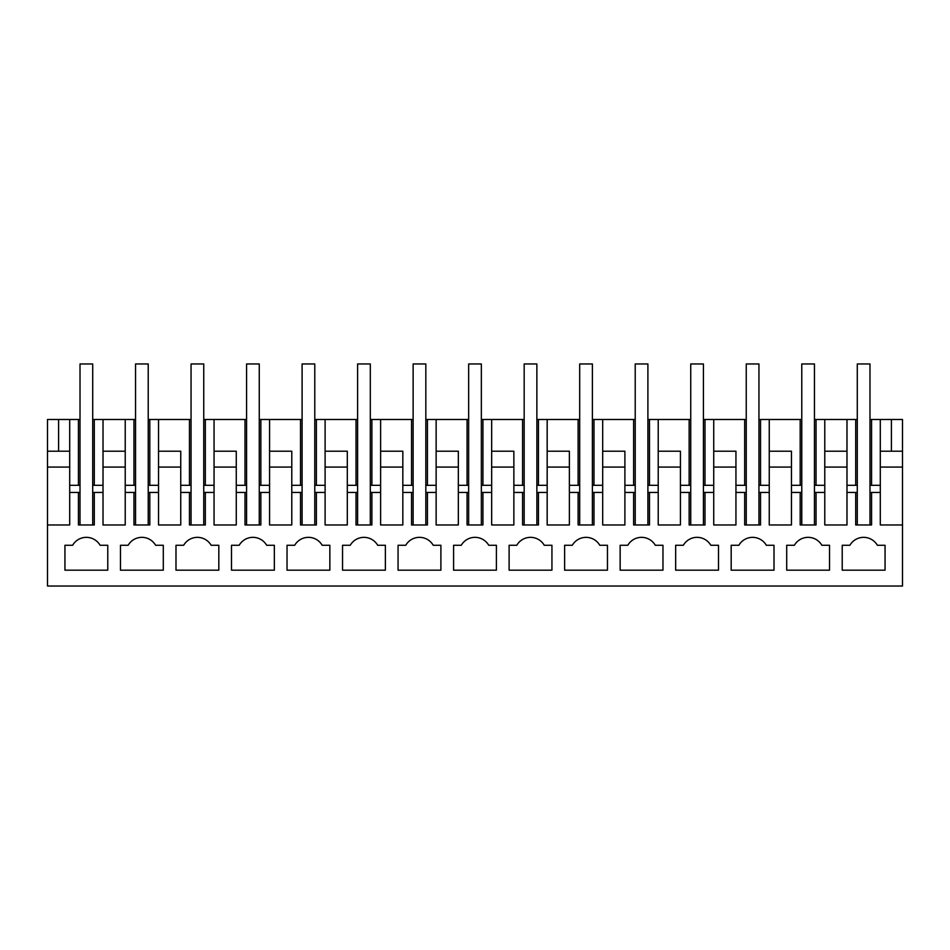 <?xml version="1.0" encoding="UTF-8"?>
<svg xmlns="http://www.w3.org/2000/svg" width="950" height="950" viewBox="0 0 950 950"><rect width="100%" height="100%" fill="white"/><g stroke="black" fill="none" stroke-linecap="round" stroke-linejoin="round"><path stroke-width="1.43" d="M58.603 451.202L58.603 419.484L69.706 419.484L69.706 485.308L69.706 451.202L47.5 451.202L47.5 586.043L902.5 586.043L902.5 451.202L891.397 451.202L891.397 419.484L902.5 419.484L902.5 451.202M92.708 419.484L125.222 419.484L125.222 485.308L135.541 485.308M135.541 419.484L125.222 419.484L125.222 492.444L133.95 492.444L133.95 524.97L149.815 524.97L149.815 492.444L158.543 492.444L158.543 524.97L180.749 524.97L180.749 492.444L189.466 492.444L189.466 524.97L205.331 524.97L205.331 492.444L214.059 492.444L214.059 524.97L236.265 524.97L236.265 492.444L244.993 492.444L244.993 524.97L260.858 524.97L260.858 492.444L269.574 492.444L269.574 524.97L291.781 524.97L291.781 492.444L300.509 492.444L300.509 524.97L316.374 524.97L316.374 492.444L325.102 492.444L325.102 524.97L347.308 524.97L347.308 492.444L356.024 492.444L356.024 524.97L371.889 524.97L371.889 492.444L380.617 492.444L380.617 524.97L402.824 524.97L402.824 492.444L411.552 492.444L411.552 524.97L427.417 524.97L427.417 492.444L436.133 492.444L436.133 524.97L458.339 524.97L458.339 492.444L467.067 492.444L467.067 524.97L482.933 524.97L482.933 492.444L491.661 492.444L491.661 524.97L513.867 524.97L513.867 492.444L522.583 492.444L522.583 524.97L538.448 524.97L538.448 492.444L547.176 492.444L547.176 524.97L569.383 524.97L569.383 492.444L578.111 492.444L578.111 524.97L593.976 524.97L593.976 492.444L602.692 492.444L602.692 524.97L624.898 524.97L624.898 492.444L633.626 492.444L633.626 524.97L649.491 524.97L649.491 492.444L658.219 492.444L658.219 524.97L680.426 524.97L680.426 492.444L689.142 492.444L689.142 524.97L705.007 524.97L705.007 492.444L713.735 492.444L713.735 524.97L735.941 524.97L735.941 492.444L744.669 492.444L744.669 524.97L760.534 524.97L760.534 492.444L769.251 492.444L769.251 524.97L791.457 524.97L791.457 492.444L800.185 492.444L800.185 524.97L816.05 524.97L816.05 492.444L824.778 492.444L824.778 524.97L846.984 524.97L846.984 492.444L855.701 492.444L855.701 524.97L871.566 524.97L871.566 492.444L880.294 492.444L880.294 485.308L880.294 524.97L902.5 524.97M148.224 419.484L149.815 419.484L149.815 485.308M191.057 419.484L149.815 419.484M203.751 419.484L205.331 419.484L205.331 485.308M246.572 419.484L205.331 419.484M259.267 419.484L260.858 419.484L260.858 485.308M302.1 419.484L260.858 419.484M314.782 419.484L316.374 419.484L316.374 485.308M357.616 419.484L316.374 419.484M370.31 419.484L371.889 419.484L371.889 485.308M413.131 419.484L371.889 419.484M425.826 419.484L427.417 419.484L427.417 485.308M468.659 419.484L427.417 419.484M481.341 419.484L482.933 419.484L482.933 485.308M524.174 419.484L482.933 419.484M536.869 419.484L538.448 419.484L538.448 485.308M579.69 419.484L538.448 419.484M592.384 419.484L593.976 419.484L593.976 485.308M635.217 419.484L593.976 419.484M647.9 419.484L649.491 419.484L649.491 485.308M690.733 419.484L649.491 419.484M703.428 419.484L705.007 419.484L705.007 485.308M746.249 419.484L705.007 419.484M758.943 419.484L760.534 419.484L760.534 485.308M801.776 419.484L760.534 419.484M814.459 419.484L816.05 419.484L816.05 485.308M814.459 485.308L824.778 485.308L824.778 419.484L816.05 419.484M824.778 419.484L846.984 419.484L846.984 485.308L857.292 485.308M857.292 419.484L846.984 419.484L846.984 492.444M869.986 419.484L871.566 419.484L871.566 485.308M891.397 419.484L871.566 419.484M47.5 451.202L47.5 419.484L58.603 419.484M80.014 419.484L69.706 419.484L69.706 451.202M47.5 467.067L69.706 467.067M47.5 524.97L69.706 524.97L69.706 485.308L80.014 485.308M103.016 419.484L103.016 451.202L125.222 451.202M133.95 419.484L133.95 485.308M158.543 419.484L158.543 485.308L148.224 485.308M158.543 451.202L180.749 451.202L180.749 485.308L191.057 485.308M180.749 451.202L180.749 492.444M189.466 419.484L189.466 485.308M214.059 419.484L214.059 485.308L203.751 485.308M214.059 451.202L236.265 451.202L236.265 485.308L246.572 485.308M236.265 451.202L236.265 492.444M244.993 419.484L244.993 485.308M269.574 419.484L269.574 485.308L259.267 485.308M269.574 451.202L291.781 451.202L291.781 485.308L302.1 485.308M291.781 451.202L291.781 492.444M300.509 419.484L300.509 485.308M325.102 419.484L325.102 485.308L314.782 485.308M325.102 451.202L347.308 451.202L347.308 485.308L357.616 485.308M347.308 451.202L347.308 492.444M356.024 419.484L356.024 485.308M380.617 419.484L380.617 485.308L370.31 485.308M380.617 451.202L402.824 451.202L402.824 485.308L413.131 485.308M402.824 451.202L402.824 492.444M411.552 419.484L411.552 485.308M436.133 419.484L436.133 485.308L425.826 485.308M436.133 451.202L458.339 451.202L458.339 485.308L468.659 485.308M458.339 451.202L458.339 492.444M467.067 419.484L467.067 485.308M491.661 419.484L491.661 485.308L481.341 485.308M491.661 451.202L513.867 451.202L513.867 485.308L524.174 485.308M513.867 451.202L513.867 492.444M522.583 419.484L522.583 485.308M547.176 419.484L547.176 485.308L536.869 485.308M547.176 451.202L569.383 451.202L569.383 485.308L579.69 485.308M569.383 451.202L569.383 492.444M578.111 419.484L578.111 485.308M602.692 419.484L602.692 485.308L592.384 485.308M602.692 451.202L624.898 451.202L624.898 485.308L635.217 485.308M624.898 451.202L624.898 492.444M633.626 419.484L633.626 485.308M658.219 419.484L658.219 485.308L647.9 485.308M658.219 451.202L680.426 451.202L680.426 485.308L690.733 485.308M680.426 451.202L680.426 492.444M689.142 419.484L689.142 485.308M713.735 419.484L713.735 485.308L703.428 485.308M713.735 451.202L735.941 451.202L735.941 485.308L746.249 485.308M735.941 451.202L735.941 492.444M744.669 419.484L744.669 485.308M769.251 419.484L769.251 485.308L758.943 485.308M769.251 451.202L791.457 451.202L791.457 485.308L801.776 485.308M791.457 451.202L791.457 492.444M800.185 419.484L800.185 485.308M824.778 451.202L846.984 451.202M855.701 419.484L855.701 485.308M880.294 419.484L880.294 485.308L869.986 485.308M880.294 451.202L891.397 451.202M78.434 419.484L78.434 485.308M94.299 419.484L94.299 485.308M103.016 451.202L103.016 485.308L92.708 485.308M92.708 492.444L103.016 492.444L103.016 524.97L125.222 524.97L125.222 492.444M94.299 492.444L94.299 524.97L78.434 524.97L78.434 492.444L80.014 492.444M69.706 492.444L78.434 492.444M107.778 545.276L100.106 545.276A15.865 15.865 0 0 0 72.627 545.276L64.944 545.276L64.944 570.178L107.778 570.178L107.778 545.276M794.378 545.276A15.865 15.865 0 0 1 821.857 545.276L829.528 545.276L829.528 570.178L786.707 570.178L786.707 545.276L794.378 545.276L786.707 545.276M440.895 545.276L440.895 570.178L398.062 570.178L398.062 545.276L405.745 545.276A15.865 15.865 0 0 1 433.224 545.276L440.895 545.276M350.229 545.276A15.865 15.865 0 0 1 377.696 545.276L385.379 545.276L385.379 570.178L342.546 570.178L342.546 545.276L350.229 545.276L342.546 545.276M496.411 570.178L453.589 570.178L453.589 545.276L461.261 545.276A15.865 15.865 0 0 1 488.739 545.276L496.411 545.276L496.411 570.178M128.143 545.276A15.865 15.865 0 0 1 155.622 545.276L163.293 545.276L163.293 570.178L120.472 570.178L120.472 545.276L128.143 545.276L120.472 545.276M294.702 545.276L287.031 545.276L287.031 570.178L329.852 570.178L329.852 545.276L322.181 545.276A15.865 15.865 0 0 0 294.702 545.276L287.031 545.276M239.186 545.276A15.865 15.865 0 0 1 266.665 545.276L274.336 545.276L274.336 570.178L231.503 570.178L231.503 545.276L239.186 545.276L231.503 545.276M218.821 570.178L175.987 570.178L175.987 545.276L183.671 545.276A15.865 15.865 0 0 1 211.138 545.276L218.821 545.276L218.821 570.178M509.105 545.276L509.105 570.178L551.938 570.178L551.938 545.276L544.255 545.276A15.865 15.865 0 0 0 516.776 545.276L509.105 545.276L516.776 545.276M718.497 545.276L710.814 545.276A15.865 15.865 0 0 0 683.335 545.276L675.664 545.276L675.664 570.178L718.497 570.178L718.497 545.276M620.148 545.276L620.148 570.178L662.969 570.178L662.969 545.276L655.298 545.276A15.865 15.865 0 0 0 627.819 545.276L620.148 545.276L627.819 545.276M607.454 545.276L607.454 570.178L564.621 570.178L564.621 545.276L572.304 545.276A15.865 15.865 0 0 1 599.771 545.276L607.454 545.276M849.894 545.276A15.865 15.865 0 0 1 877.373 545.276L885.056 545.276L885.056 570.178L842.222 570.178L842.222 545.276L849.894 545.276L842.222 545.276M738.863 545.276L731.179 545.276L731.179 570.178L774.012 570.178L774.012 545.276L766.329 545.276A15.865 15.865 0 0 0 738.863 545.276L731.179 545.276M103.016 492.444L103.016 485.308M158.543 492.444L158.543 485.308L158.543 492.444M214.059 492.444L214.059 485.308L214.059 492.444M269.574 492.444L269.574 485.308L269.574 492.444M325.102 492.444L325.102 485.308L325.102 492.444M380.617 492.444L380.617 485.308L380.617 492.444M436.133 492.444L436.133 485.308L436.133 492.444M491.661 492.444L491.661 485.308L491.661 492.444M547.176 492.444L547.176 485.308L547.176 492.444M602.692 492.444L602.692 485.308L602.692 492.444M658.219 492.444L658.219 485.308L658.219 492.444M713.735 492.444L713.735 485.308L713.735 492.444M769.251 492.444L769.251 485.308L769.251 492.444M824.778 492.444L824.778 485.308L824.778 492.444M880.294 467.067L902.5 467.067M800.185 492.444L801.776 492.444M814.459 492.444L816.05 492.444M744.669 492.444L746.249 492.444M758.943 492.444L760.534 492.444M689.142 492.444L690.733 492.444M703.428 492.444L705.007 492.444M633.626 492.444L635.217 492.444M647.9 492.444L649.491 492.444M578.111 492.444L579.69 492.444M592.384 492.444L593.976 492.444M522.583 492.444L524.174 492.444M536.869 492.444L538.448 492.444M467.067 492.444L468.659 492.444M481.341 492.444L482.933 492.444M411.552 492.444L413.131 492.444M425.826 492.444L427.417 492.444M356.024 492.444L357.616 492.444M370.31 492.444L371.889 492.444M300.509 492.444L302.1 492.444M314.782 492.444L316.374 492.444M244.993 492.444L246.572 492.444M259.267 492.444L260.858 492.444M189.466 492.444L191.057 492.444M203.751 492.444L205.331 492.444M133.95 492.444L135.541 492.444M148.224 492.444L149.815 492.444M855.701 492.444L857.292 492.444M869.986 492.444L871.566 492.444M72.627 545.276L64.944 545.276M405.745 545.276L398.062 545.276M461.261 545.276L453.589 545.276M183.671 545.276L175.987 545.276M683.335 545.276L675.664 545.276M572.304 545.276L564.621 545.276M103.016 467.067L125.222 467.067M158.543 467.067L180.749 467.067M214.059 467.067L236.265 467.067M269.574 467.067L291.781 467.067M325.102 467.067L347.308 467.067M380.617 467.067L402.824 467.067M436.133 467.067L458.339 467.067M491.661 467.067L513.867 467.067M547.176 467.067L569.383 467.067M602.692 467.067L624.898 467.067M658.219 467.067L680.426 467.067M713.735 467.067L735.941 467.067M769.251 467.067L791.457 467.067M824.778 467.067L846.984 467.067M92.708 524.97L92.708 363.957L80.014 363.957L80.014 524.97M148.224 524.97L148.224 363.957L135.541 363.957L135.541 524.97M203.751 524.97L203.751 363.957L191.057 363.957L191.057 524.97M259.267 524.97L259.267 363.957L246.572 363.957L246.572 524.97M314.782 524.97L314.782 363.957L302.1 363.957L302.1 524.97M370.31 524.97L370.31 363.957L357.616 363.957L357.616 524.97M425.826 524.97L425.826 363.957L413.131 363.957L413.131 524.97M481.341 524.97L481.341 363.957L468.659 363.957L468.659 524.97M536.869 524.97L536.869 363.957L524.174 363.957L524.174 524.97M592.384 524.97L592.384 363.957L579.69 363.957L579.69 524.97M647.9 524.97L647.9 363.957L635.217 363.957L635.217 524.97M703.428 524.97L703.428 363.957L690.733 363.957L690.733 524.97M758.943 524.97L758.943 363.957L746.249 363.957L746.249 524.97M814.459 524.97L814.459 363.957L801.776 363.957L801.776 524.97M869.986 524.97L869.986 363.957L857.292 363.957L857.292 524.97"/></g></svg>
